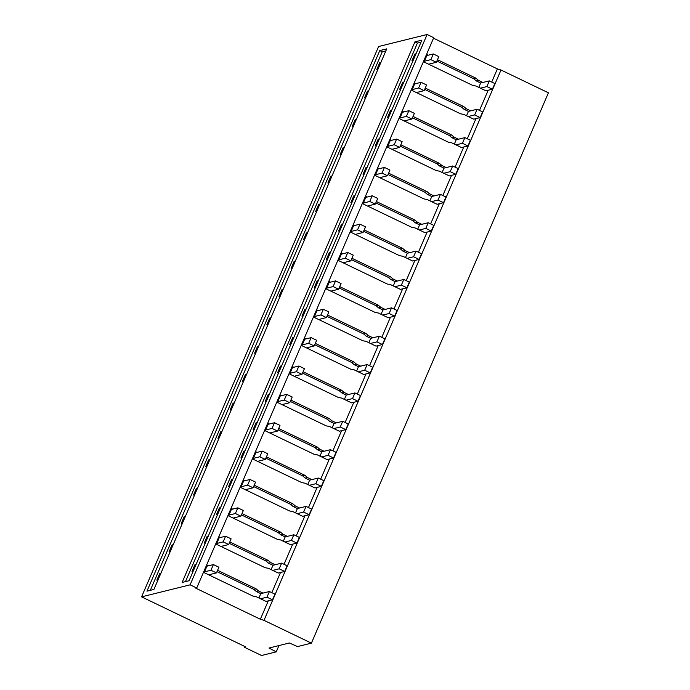 <?xml version="1.0" encoding="UTF-8"?>
<svg xmlns="http://www.w3.org/2000/svg" width="690" height="690" viewBox="0 0 690 690"><rect width="100%" height="100%" fill="white"/><g stroke="black" fill="none" stroke-linecap="round" stroke-linejoin="round"><path stroke-width="1.03" d="M433.51 38.209L497.378 68.905L501 70.018L263.994 620.345L311.406 643.14L297.537 646.582L289.352 642.985L268.962 648.039L276.25 651.852L261.545 655.5L244.45 647.28L245.787 646.953L141.579 596.859L190.112 584.835L196.728 588.009L433.734 37.683L427.119 34.5L190.112 584.835M278.958 645.555L276.25 651.852M379.759 50.594L386.728 48.869L153.913 589.441L146.953 591.166L379.759 50.594L382.243 51.785L385.857 50.896M150.308 590.338L382.243 51.785M414.923 41.883L421.883 40.158L189.077 580.73L182.117 582.455L414.923 41.883L417.407 43.073L421.012 42.176M185.463 581.627L417.407 43.073M268.272 600.869L260.363 619.241L195.857 588.225L196.728 588.009M501 70.018L548.421 92.814L311.406 643.14M436.899 61.048L473.728 78.746L476.273 80.928L480.645 83.033L478.782 87.363M480.645 83.033L489.314 80.885L494.834 83.533L492.384 89.208L485.95 90.804L476.057 86.052L472.831 85.457L424.074 62.022L427.196 54.76L428.171 55.226M482.879 82.481L478.498 80.376L476.273 80.928M437.477 59.702L475.962 78.194L478.498 80.376M475.962 78.194L473.728 78.746M377.939 69.276L376.766 69.569L379.698 62.756L380.871 62.471M379.698 62.756L380.561 63.178M413.094 60.565L411.921 60.849L414.854 54.044L416.027 53.751M414.854 54.044L415.725 54.458M427.119 34.5L378.594 46.523L141.579 596.859M497.378 68.905L491.72 82.041M488.184 90.252L479.498 110.409M475.962 118.62L467.285 138.776M463.749 146.987L455.064 167.144M451.527 175.355L442.851 195.512M439.314 203.722L430.629 223.879M427.093 232.09L418.416 252.247M414.88 260.458L406.203 280.614M402.667 288.825L393.981 308.982M390.445 317.193L381.768 337.35M378.232 345.561L369.547 365.717M366.011 373.928L357.334 394.085M353.798 402.296L345.112 422.453M341.576 430.663L332.899 450.82M329.363 459.031L320.678 479.188M317.141 487.399L308.464 507.555M304.928 515.766L296.243 535.923M292.707 544.134L284.03 564.291M280.494 572.502L271.808 592.658M260.363 619.241L263.994 620.345M293.785 367.27L292.81 366.804L289.688 374.066L338.445 397.5L341.671 398.096L351.564 402.848L357.998 401.252L352.487 398.604L354.927 392.929L346.259 395.077L344.396 399.406M303.091 371.746L341.576 390.238L344.112 392.42L341.886 392.972L346.259 395.077M348.493 394.525L344.112 392.42M281.572 395.637L280.597 395.172L277.466 402.434L326.232 425.868L329.449 426.463L339.342 431.216L345.785 429.62L340.265 426.972L342.714 421.297L334.046 423.444L332.183 427.774M290.878 400.114L329.354 418.606L331.899 420.788L329.665 421.34L334.046 423.444M336.272 422.892L331.899 420.788M368.831 342.671L370.694 338.341L379.362 336.194L384.873 338.842L382.433 344.517L375.99 346.113L366.105 341.36L362.88 340.765L314.123 317.331L317.245 310.069L318.219 310.535M327.526 315.011L366.011 333.503L368.546 335.685L366.321 336.237L370.694 338.341M372.919 337.79L368.546 335.685M306.006 338.902L305.032 338.436L301.901 345.699L350.658 369.133L353.884 369.728L363.777 374.48L370.22 372.885L364.7 370.237L367.149 364.562L358.481 366.709L356.618 371.039M315.313 343.379L353.789 361.87L356.325 364.053L354.099 364.605L358.481 366.709M360.706 366.157L356.325 364.053M244.916 480.74L243.941 480.275L240.819 487.537L289.576 510.971L292.802 511.566L302.694 516.318L309.129 514.723L303.617 512.075L306.058 506.4L297.39 508.547L295.527 512.877M254.222 485.217L292.707 503.709L295.242 505.891L293.017 506.443L297.39 508.547M299.624 507.995L295.242 505.891M287.402 536.363L283.029 534.258L280.796 534.81L285.177 536.915L283.314 541.245M232.703 509.108L231.728 508.642L228.597 515.904L277.363 539.339L280.58 539.934L290.473 544.686L296.916 543.09L291.404 540.442L293.845 534.767L285.177 536.915M242.009 513.584L280.485 532.076L283.029 534.258M269.35 424.005L268.376 423.539L265.253 430.802L314.01 454.236L317.236 454.831L327.129 459.583L333.563 457.988L328.052 455.34L330.493 449.664L321.825 451.812L319.962 456.142M278.656 428.481L317.141 446.973L319.677 449.156L317.452 449.707L321.825 451.812M324.059 451.26L319.677 449.156M257.137 452.373L256.163 451.907L253.032 459.169L301.797 482.603L305.014 483.198L314.907 487.951L321.35 486.355L315.839 483.707L318.28 478.032L309.612 480.18L307.749 484.509M266.444 456.849L304.92 475.341L307.464 477.523L305.23 478.075L309.612 480.18M311.837 479.628L307.464 477.523M442.135 172.466L443.998 168.136L452.666 165.988L458.177 168.636L455.736 174.311L449.293 175.907L439.401 171.155L436.184 170.559L387.418 147.125L390.549 139.863L391.523 140.329M400.83 144.805L439.306 163.297L441.85 165.479L439.616 166.031L443.998 168.136M446.223 167.584L441.85 165.479M379.31 168.696L378.336 168.231L375.205 175.493L423.962 198.927L427.188 199.522L437.081 204.275L443.515 202.679L438.003 200.031L440.453 194.356L431.785 196.503L429.913 200.833M388.608 173.173L427.093 191.665L429.629 193.847L427.403 194.399L431.785 196.503M434.01 195.951L429.629 193.847M466.569 115.73L468.432 111.401L477.101 109.253L482.612 111.901L480.171 117.576L473.728 119.172L463.835 114.419L460.618 113.824L411.852 90.39L414.983 83.128L415.958 83.594M425.264 88.07L463.74 106.562L466.285 108.744L464.051 109.296L468.432 111.401M470.658 110.849L466.285 108.744M454.348 144.098L456.211 139.768L464.879 137.621L470.399 140.268L467.949 145.944L461.515 147.539L451.622 142.787L448.397 142.192L399.639 118.758L402.77 111.495L403.736 111.961M413.043 116.438L451.527 134.93L454.063 137.112L451.838 137.664L456.211 139.768M458.445 139.216L454.063 137.112M342.654 253.799L341.679 253.334L338.557 260.596L387.314 284.03L390.54 284.625L400.424 289.377L406.867 287.782L401.356 285.134L403.797 279.459L395.129 281.606L393.265 285.936M351.96 258.276L390.445 276.768L392.981 278.95L390.756 279.502L395.129 281.606M397.354 281.054L392.981 278.95M330.441 282.167L329.466 281.701L326.336 288.963L375.093 312.397L378.318 312.993L388.211 317.745L394.654 316.149L389.134 313.502L391.584 307.826L382.916 309.974L381.053 314.304M339.747 286.643L378.224 305.135L380.759 307.317L378.534 307.869L382.916 309.974M385.141 309.422L380.759 307.317M417.7 229.201L419.563 224.871L428.231 222.723L433.743 225.371L431.302 231.047L424.859 232.642L414.966 227.89L411.749 227.295L362.992 203.861L366.114 196.598L367.089 197.064M376.395 201.54L414.871 220.032L417.416 222.214L415.182 222.766L419.563 224.871M421.788 224.319L417.416 222.214M354.876 225.432L353.901 224.966L350.77 232.228L399.527 255.662L402.753 256.257L412.646 261.01L419.089 259.414L413.569 256.766L416.018 251.091L407.35 253.239L405.478 257.568M364.182 229.908L402.658 248.4L405.194 250.582L402.969 251.134L407.35 253.239M409.575 252.687L405.194 250.582M271.092 569.612L272.955 565.283L281.623 563.135L287.144 565.783L284.694 571.458L278.26 573.054L268.367 568.301L265.141 567.706L216.384 544.272L219.515 537.01L220.481 537.476M229.787 541.952L268.272 560.444L270.808 562.626L268.582 563.178L272.955 565.283M275.189 564.731L270.808 562.626M262.968 593.098L258.595 590.994L256.361 591.546L253.825 589.364L256.05 588.812L258.595 590.994M208.268 565.843L207.293 565.377L204.162 572.64L252.928 596.074L256.145 596.669L266.038 601.421L272.481 599.826L266.97 597.178L269.411 591.502L260.742 593.65L258.879 597.98M217.574 570.32L256.05 588.812M278.708 372.609L277.535 372.893L280.468 366.088L281.641 365.795M269.428 394.163L268.255 394.456L265.322 401.261L266.495 400.976M306.075 309.06L304.902 309.353L301.97 316.158L303.143 315.873M290.93 344.241L289.757 344.526L292.689 337.721L293.862 337.427M232.772 479.265L231.599 479.559L228.666 486.364L229.839 486.079M217.626 514.447L216.453 514.731L219.386 507.926L220.559 507.633M254.274 429.344L253.101 429.629L256.033 422.823L257.206 422.53M242.061 457.712L240.888 457.996L243.82 451.191L244.993 450.898M376.447 145.668L375.274 145.952L378.206 139.147L379.379 138.854M364.225 174.035L363.052 174.32L365.985 167.515L367.158 167.221M400.881 88.932L399.708 89.217L402.641 82.412L403.814 82.119M388.66 117.3L387.487 117.585L390.419 110.779L391.592 110.486M327.578 259.138L326.405 259.423L329.337 252.618L330.51 252.324M318.288 280.692L317.124 280.985L314.192 287.79L315.365 287.506M354.945 195.589L353.772 195.882L350.839 202.688L352.012 202.403M339.791 230.771L338.618 231.055L341.55 224.25L342.723 223.957M205.404 542.814L204.231 543.099L207.164 536.294L208.337 536.001M193.191 571.182L192.018 571.467L194.951 564.661L196.124 564.368M243.553 381.32L242.38 381.613L245.312 374.799L246.485 374.506M234.264 402.874L233.091 403.167L230.158 409.981L231.331 409.688M270.92 317.78L269.747 318.064L266.814 324.878L267.987 324.585M255.766 352.952L254.593 353.245L257.525 346.432L258.698 346.139M197.616 487.977L196.443 488.27L193.511 495.084L194.684 494.79M182.462 523.158L181.289 523.451L184.221 516.638L185.394 516.344M219.118 438.055L217.945 438.348L220.878 431.535L222.051 431.241M206.897 466.423L205.724 466.716L208.656 459.902L209.829 459.609M341.283 154.379L340.11 154.672L343.042 147.858L344.215 147.574M329.07 182.746L327.897 183.04L330.829 176.226L332.002 175.941M365.717 97.644L364.544 97.937L367.477 91.123L368.65 90.838M353.504 126.011L352.331 126.305L355.264 119.491L356.437 119.206M292.413 267.849L291.249 268.143L294.173 261.329L295.346 261.044M283.133 289.412L281.96 289.697L279.027 296.51L280.2 296.217M319.781 204.309L318.608 204.594L315.675 211.407L316.848 211.114M304.635 239.482L303.462 239.775L306.395 232.961L307.568 232.677M170.249 551.526L169.076 551.819L172.008 545.005L173.181 544.712M158.027 579.893L156.854 580.187L159.787 573.373L160.96 573.08M244.795 646.478L244.45 647.28M159.787 573.373L160.658 573.795M194.951 564.661L195.813 565.076M216.996 571.665L253.825 589.364M260.742 593.65L256.361 591.546M424.686 89.415L461.515 107.114L464.051 109.296M463.74 106.562L461.515 107.114M402.641 82.412L403.503 82.826M367.477 91.123L368.348 91.546M412.465 117.783L449.302 135.482L451.838 137.664M451.527 134.93L449.302 135.482M390.419 110.779L391.29 111.194M355.264 119.491L356.126 119.913M400.252 146.151L437.081 163.849L439.616 166.031M439.306 163.297L437.081 163.849M378.206 139.147L379.069 139.561M343.042 147.858L343.913 148.281M388.03 174.518L424.868 192.217L427.403 194.399M427.093 191.665L424.868 192.217M365.985 167.515L366.856 167.929M330.829 176.226L331.692 176.649M375.817 202.886L412.646 220.584L415.182 222.766M414.871 220.032L412.646 220.584M353.772 195.882L354.643 196.296M318.608 204.594L319.479 205.016M363.596 231.254L400.433 248.952L402.969 251.134M402.658 248.4L400.433 248.952M341.55 224.25L342.421 224.664M306.395 232.961L307.266 233.384M351.382 259.621L388.211 277.32L390.756 279.502M390.445 276.768L388.211 277.32M329.337 252.618L330.208 253.032M294.173 261.329L295.044 261.752M339.161 287.989L375.998 305.687L378.534 307.869M378.224 305.135L375.998 305.687M317.124 280.985L317.987 281.399M281.96 289.697L282.831 290.119M326.948 316.356L363.777 334.055L366.321 336.237M366.011 333.503L363.777 334.055M304.902 309.353L305.774 309.767M269.747 318.064L270.609 318.487M314.735 344.724L351.564 362.423L354.099 364.605M353.789 361.87L351.564 362.423M292.689 337.721L293.552 338.135M257.525 346.432L258.396 346.854M302.513 373.092L339.342 390.79L341.886 392.972M341.576 390.238L339.342 390.79M280.468 366.088L281.339 366.502M245.312 374.799L246.175 375.222M290.3 401.459L327.129 419.158L329.665 421.34M329.354 418.606L327.129 419.158M268.255 394.456L269.117 394.87M233.091 403.167L233.962 403.59M278.079 429.827L314.907 447.525L317.452 449.707M317.141 446.973L314.907 447.525M256.033 422.823L256.904 423.237M220.878 431.535L221.74 431.957M265.866 458.195L302.694 475.893L305.23 478.075M304.92 475.341L302.694 475.893M243.82 451.191L244.683 451.605M208.656 459.902L209.527 460.325M253.644 486.562L290.473 504.261L293.017 506.443M292.707 503.709L290.473 504.261M231.599 479.559L232.47 479.973M196.443 488.27L197.305 488.693M241.431 514.93L278.26 532.628L280.796 534.81M280.485 532.076L278.26 532.628M219.386 507.926L220.248 508.34M184.221 516.638L185.093 517.06M229.209 543.297L266.047 560.996L268.582 563.178M268.272 560.444L266.047 560.996M207.164 536.294L208.035 536.708M172.008 545.005L172.871 545.428M489.314 80.885L486.873 86.561L480.43 88.156M492.384 89.208L486.873 86.561M428.611 64.204L436.365 62.281L430.853 59.633L433.303 53.958L426.86 55.554M424.419 61.229L430.853 59.633M436.365 62.281L438.814 56.606L433.303 53.958M477.101 109.253L474.66 114.928L468.217 116.524M480.171 117.576L474.66 114.928M416.398 92.572L424.152 90.649L418.64 88.001L421.081 82.326L414.638 83.921M412.197 89.597L418.64 88.001M424.152 90.649L426.593 84.974L421.081 82.326M464.879 137.621L462.438 143.296L455.995 144.891M467.949 145.944L462.438 143.296M404.176 120.94L411.939 119.016L406.419 116.368L408.868 110.693L402.425 112.289M399.984 117.964L406.419 116.368M411.939 119.016L414.38 113.341L408.868 110.693M452.666 165.988L450.225 171.663L443.782 173.259M455.736 174.311L450.225 171.663M391.963 149.307L399.717 147.384L394.206 144.736L396.647 139.061L390.204 140.657M387.763 146.332L394.206 144.736M399.717 147.384L402.158 141.709L396.647 139.061M431.569 201.627L438.003 200.031M443.515 202.679L445.964 197.004L440.453 194.356M379.741 177.675L387.504 175.752L381.984 173.104L384.434 167.429L377.991 169.024M375.55 174.699L381.984 173.104M387.504 175.752L389.945 170.076L384.434 167.429M428.231 222.723L425.79 228.399L419.348 229.994M431.302 231.047L425.79 228.399M367.529 206.043L375.282 204.119L369.771 201.471L372.212 195.796L365.769 197.392M363.328 203.067L369.771 201.471M375.282 204.119L377.723 198.444L372.212 195.796M407.135 258.362L413.569 256.766M419.089 259.414L421.53 253.739L416.018 251.091M355.307 234.41L363.069 232.487L357.549 229.839L359.999 224.164L353.556 225.759M351.115 231.435L357.549 229.839M363.069 232.487L365.51 226.812L359.999 224.164M394.913 286.73L401.356 285.134M406.867 287.782L409.308 282.106L403.797 279.459M343.094 262.778L350.848 260.855L345.336 258.207L347.777 252.531L341.343 254.127M338.894 259.802L345.336 258.207M350.848 260.855L353.297 255.179L347.777 252.531M382.7 315.097L389.134 313.502M394.654 316.149L397.095 310.474L391.584 307.826M330.872 291.146L338.635 289.222L333.115 286.574L335.564 280.899L329.121 282.495M326.68 288.17L333.115 286.574M338.635 289.222L341.076 283.547L335.564 280.899M379.362 336.194L376.921 341.869L370.478 343.465M382.433 344.517L376.921 341.869M318.659 319.513L326.413 317.59L320.902 314.942L323.343 309.267L316.908 310.862M314.459 316.538L320.902 314.942M326.413 317.59L328.863 311.915L323.343 309.267M358.265 371.832L364.7 370.237M370.22 372.885L372.66 367.209L367.149 364.562M306.446 347.881L314.2 345.957L308.689 343.31L311.13 337.634L304.687 339.23M302.246 344.905L308.689 343.31M314.2 345.957L316.641 340.282L311.13 337.634M346.044 400.2L352.487 398.604M357.998 401.252L360.447 395.577L354.927 392.929M294.225 376.248L301.978 374.325L296.467 371.677L298.908 366.002L292.474 367.598M290.024 373.273L296.467 371.677M301.978 374.325L304.428 368.65L298.908 366.002M333.831 428.568L340.265 426.972M345.785 429.62L348.226 423.945L342.714 421.297M282.012 404.616L289.765 402.693L284.254 400.045L286.695 394.37L280.252 395.965M277.811 401.64L284.254 400.045M289.765 402.693L292.206 397.017L286.695 394.37M321.609 456.935L328.052 455.34M333.563 457.988L336.013 452.312L330.493 449.664M269.79 432.984L277.544 431.06L272.032 428.412L274.473 422.737L268.039 424.333M265.59 430.008L272.032 428.412M277.544 431.06L279.993 425.385L274.473 422.737M309.396 485.303L315.839 483.707M321.35 486.355L323.791 480.68L318.28 478.032M257.577 461.351L265.331 459.428L259.82 456.78L262.26 451.105L255.818 452.7M253.377 458.376L259.82 456.78M265.331 459.428L267.772 453.753L262.26 451.105M297.174 513.67L303.617 512.075M309.129 514.723L311.578 509.048L306.058 506.4M245.355 489.719L253.109 487.796L247.598 485.148L250.047 479.472L243.605 481.068M241.164 486.743L247.598 485.148M253.109 487.796L255.559 482.12L250.047 479.472M284.961 542.038L291.404 540.442M296.916 543.09L299.356 537.415L293.845 534.767M233.142 518.087L240.896 516.163L235.385 513.515L237.826 507.84L231.383 509.436M228.942 515.111L235.385 513.515M240.896 516.163L243.337 510.488L237.826 507.84M281.623 563.135L279.183 568.81L272.74 570.406M284.694 571.458L279.183 568.81M220.921 546.454L228.683 544.531L223.163 541.883L225.613 536.208L219.17 537.803M216.729 543.479L223.163 541.883M228.683 544.531L231.124 538.856L225.613 536.208M260.527 598.773L266.97 597.178M272.481 599.826L274.922 594.15L269.411 591.502M208.708 574.822L216.462 572.898L210.95 570.25L213.391 564.575L206.948 566.171M204.507 571.846L210.95 570.25M216.462 572.898L218.903 567.223L213.391 564.575"/></g></svg>
